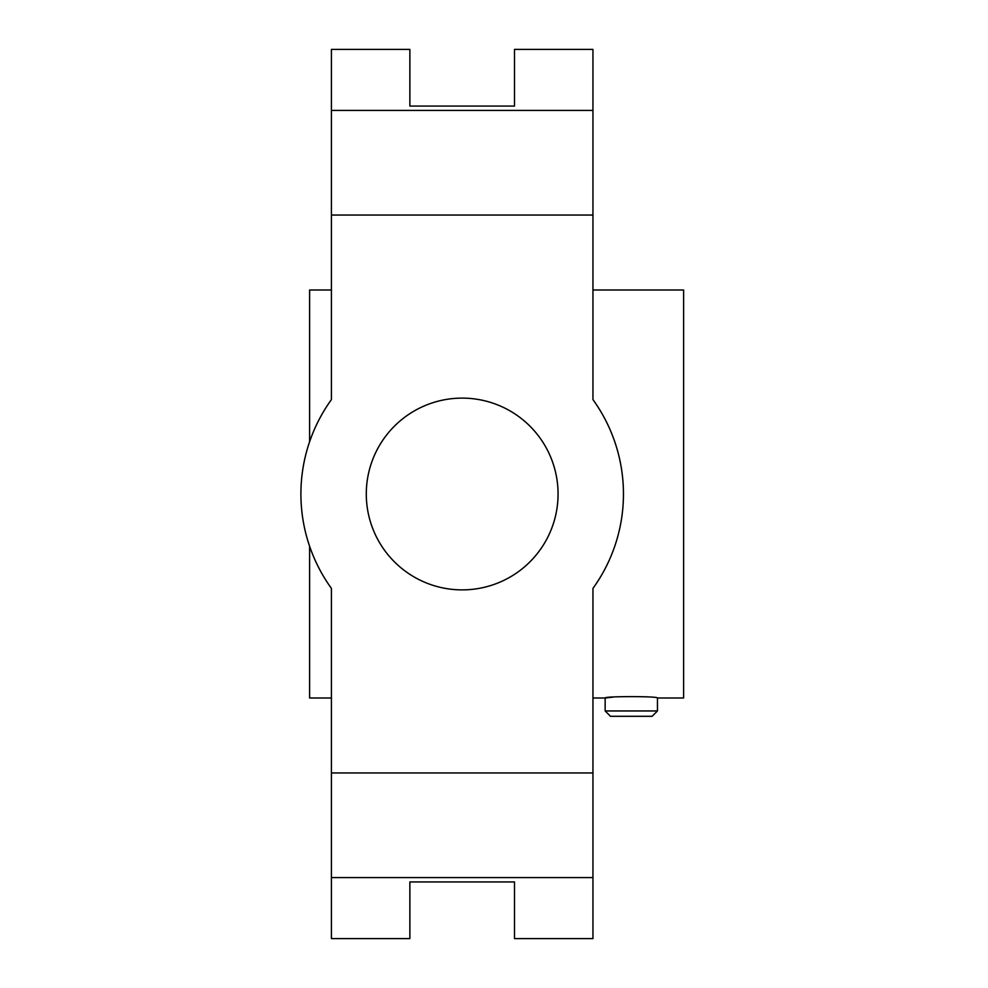 <?xml version="1.0" encoding="UTF-8"?>
<svg xmlns="http://www.w3.org/2000/svg" width="988" height="988" viewBox="0 0 988 988"><rect width="100%" height="100%" fill="white"/><g stroke="black" fill="none" stroke-linecap="round" stroke-linejoin="round"><path stroke-width="1.48" d="M331.412 697.997L309.615 697.997L309.615 546.302M309.615 441.698L309.615 290.003L331.412 290.003M612.819 697.158L605.15 697.997C603.532 696.17 659.07 696.17 657.452 697.997L683.61 697.997L683.61 290.003L592.948 290.003M605.15 710.952L610.498 716.3L652.105 716.3L657.452 710.952L605.15 710.952L605.15 697.997L592.948 697.997M592.948 772.962L331.412 772.962L331.412 938.6L409.872 938.6L409.872 881.938L514.489 881.938L514.489 938.6L592.948 938.6L592.948 588.391A161.279 161.279 0 0 0 592.948 399.609L592.948 110.421L331.412 110.421L331.412 399.609A161.279 161.279 0 0 0 331.412 588.391L331.412 655.279M331.412 110.421L331.412 49.4L409.872 49.4L409.872 106.062L514.489 106.062L514.489 49.4L592.948 49.4L592.948 110.421M592.948 655.279L592.948 588.391M592.948 399.609L592.948 332.721M366.289 494A95.898 95.898 0 0 0 510.129 577.041A95.898 95.898 0 0 0 510.129 410.959A95.898 95.898 0 0 0 366.289 494M331.412 332.721L331.412 399.609M331.412 588.391L331.412 772.962M592.948 215.038L331.412 215.038M592.948 877.579L331.412 877.579M657.452 697.997L657.452 710.952"/></g></svg>
